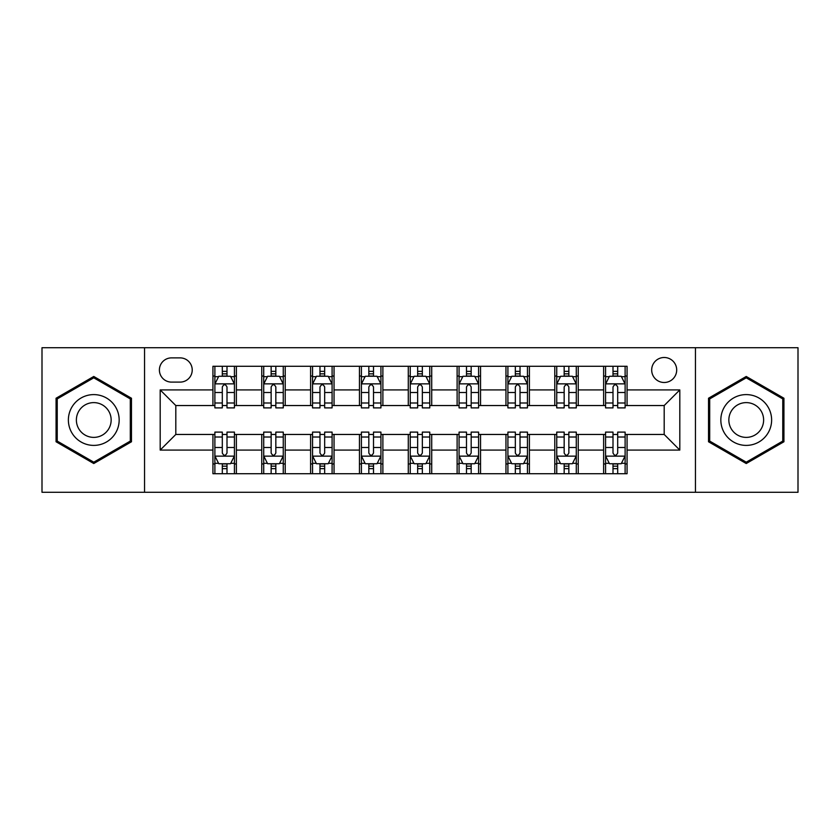 <?xml version="1.0" encoding="UTF-8"?>
<svg xmlns="http://www.w3.org/2000/svg" width="840" height="840" viewBox="0 0 840 840"><rect width="100%" height="100%" fill="white"/><g stroke="black" fill="none" stroke-linecap="round" stroke-linejoin="round"><path stroke-width="1.26" d="M664.188 357.494A12.506 12.506 0 0 0 651.683 369.989A12.506 12.506 0 0 0 664.188 382.494A12.506 12.506 0 0 0 676.694 369.989A12.506 12.506 0 0 0 664.188 357.494M695.447 492.282L798 492.282L798 347.718L695.447 347.718L695.447 492.282L144.553 492.282L144.553 347.718L42 347.718L42 492.282L144.553 492.282M171.518 382.106L180.107 382.106A12.107 12.107 0 0 0 192.224 369.989A12.107 12.107 0 0 0 180.107 357.882L171.518 357.882A12.107 12.107 0 0 0 159.401 369.989A12.107 12.107 0 0 0 171.518 382.106M695.447 347.718L144.553 347.718M212.929 450.082L160.188 450.082L160.188 389.918L212.929 389.918L212.929 405.542L175.812 405.542L175.812 434.459L212.929 434.459L212.929 473.718L627.071 473.718L627.071 434.459L664.188 434.459L664.188 405.542L627.071 405.542L627.071 389.918L679.812 389.918L679.812 450.082L627.071 450.082M627.071 389.918L627.071 366.282L212.929 366.282L212.929 389.918M603.624 366.282L603.624 405.542L605.577 405.542M613 405.542L617.694 405.542M625.118 405.542L627.071 405.542M603.624 405.542L576.282 405.542M554.788 366.282L554.788 405.542L556.742 405.542M564.165 405.542L568.859 405.542M554.788 405.542L527.447 405.542M505.953 366.282L505.953 405.542L507.906 405.542M515.33 405.542L520.023 405.542M505.953 405.542L478.601 405.542M457.118 366.282L457.118 405.542L459.07 405.542M466.494 405.542L471.177 405.542M457.118 405.542L429.765 405.542M408.282 366.282L408.282 405.542L410.235 405.542M417.659 405.542L422.342 405.542M408.282 405.542L380.93 405.542M359.447 366.282L359.447 405.542L361.399 405.542M368.823 405.542L373.506 405.542M359.447 405.542L332.094 405.542M310.601 366.282L310.601 405.542L312.554 405.542M319.977 405.542L324.671 405.542M310.601 405.542L283.258 405.542M261.765 366.282L261.765 405.542L263.718 405.542M271.142 405.542L275.835 405.542M261.765 405.542L234.423 405.542M212.929 405.542L214.883 405.542M222.306 405.542L227 405.542M212.929 434.459L214.883 434.459M222.306 434.459L227 434.459M234.423 434.459L236.376 434.459L236.376 473.718M263.718 434.459L236.376 434.459M271.142 434.459L275.835 434.459M283.258 434.459L285.212 434.459L285.212 473.718M312.554 434.459L285.212 434.459M319.977 434.459L324.671 434.459M332.094 434.459L334.047 434.459L334.047 473.718M361.399 434.459L334.047 434.459M368.823 434.459L373.506 434.459M380.93 434.459L382.882 434.459L382.882 473.718M410.235 434.459L382.882 434.459M417.659 434.459L422.342 434.459M429.765 434.459L431.718 434.459L431.718 473.718M459.07 434.459L431.718 434.459M466.494 434.459L471.177 434.459M478.601 434.459L480.554 434.459L480.554 473.718M507.906 434.459L480.554 434.459M515.33 434.459L520.023 434.459M527.447 434.459L529.399 434.459L529.399 473.718M556.742 434.459L529.399 434.459M564.165 434.459L568.859 434.459M576.282 434.459L578.235 434.459L578.235 473.718M605.577 434.459L578.235 434.459M613 434.459L617.694 434.459M625.118 434.459L627.071 434.459M236.376 366.282L236.376 405.542M212.929 376.047L214.883 376.047M222.306 376.047L227 376.047M234.423 376.047L236.376 376.047M212.929 463.953L214.883 463.953M222.306 463.953L227 463.953M234.423 463.953L236.376 463.953M261.765 434.459L261.765 473.718M285.212 366.282L285.212 405.542M261.765 376.047L263.718 376.047M271.142 376.047L275.835 376.047M283.258 376.047L285.212 376.047M261.765 463.953L263.718 463.953M271.142 463.953L275.835 463.953M283.258 463.953L285.212 463.953M310.601 434.459L310.601 473.718M310.601 463.953L312.554 463.953M319.977 463.953L324.671 463.953M332.094 463.953L334.047 463.953M334.047 366.282L334.047 405.542M310.601 376.047L312.554 376.047M319.977 376.047L324.671 376.047M332.094 376.047L334.047 376.047M359.447 434.459L359.447 473.718M359.447 463.953L361.399 463.953M368.823 463.953L373.506 463.953M380.93 463.953L382.882 463.953M382.882 366.282L382.882 405.542M359.447 376.047L361.399 376.047M368.823 376.047L373.506 376.047M380.93 376.047L382.882 376.047M408.282 434.459L408.282 473.718M408.282 463.953L410.235 463.953M417.659 463.953L422.342 463.953M429.765 463.953L431.718 463.953M431.718 366.282L431.718 405.542M408.282 376.047L410.235 376.047M417.659 376.047L422.342 376.047M429.765 376.047L431.718 376.047M457.118 434.459L457.118 473.718M457.118 463.953L459.07 463.953M466.494 463.953L471.177 463.953M478.601 463.953L480.554 463.953M480.554 366.282L480.554 405.542M457.118 376.047L459.07 376.047M466.494 376.047L471.177 376.047M478.601 376.047L480.554 376.047M505.953 434.459L505.953 473.718M505.953 463.953L507.906 463.953M515.33 463.953L520.023 463.953M527.447 463.953L529.399 463.953M529.399 366.282L529.399 405.542M505.953 376.047L507.906 376.047M515.33 376.047L520.023 376.047M527.447 376.047L529.399 376.047M554.788 434.459L554.788 473.718M554.788 463.953L556.742 463.953M564.165 463.953L568.859 463.953M576.282 463.953L578.235 463.953M578.235 366.282L578.235 405.542M554.788 376.047L556.742 376.047M564.165 376.047L568.859 376.047M576.282 376.047L578.235 376.047M603.624 434.459L603.624 473.718M603.624 463.953L605.577 463.953M613 463.953L617.694 463.953M625.118 463.953L627.071 463.953M603.624 376.047L605.577 376.047M613 376.047L617.694 376.047M625.118 376.047L627.071 376.047M175.812 405.542L160.188 389.918M175.812 434.459L160.188 450.082M679.812 389.918L664.188 405.542M679.812 450.082L664.188 434.459M93.765 463.533L131.47 441.767L131.47 398.233L93.765 376.467L56.07 398.233L56.07 441.767L93.765 463.533M783.93 398.233L746.235 376.467L708.529 398.233L708.529 441.767L746.235 463.533L783.93 441.767L783.93 398.233M227 371.354L222.306 371.354M234.423 402.99L227 402.99L227 407.894L234.423 407.894L234.423 384.058L230.507 376.247L218.789 376.247L214.883 384.058L214.883 407.894L222.306 407.894L222.306 402.99L214.883 402.99M214.883 384.058L214.883 366.282M234.423 384.058L234.423 366.282M222.306 376.247L222.306 366.282M227 366.282L227 376.247M227 402.99L227 386.988C225.435 383.975 223.871 383.975 222.306 386.988L222.306 402.99M222.306 468.647L227 468.647M214.883 437.01L222.306 437.01L222.306 432.106L214.883 432.106L214.883 455.942L218.789 463.754L230.507 463.754L234.423 455.942L234.423 432.106L227 432.106L227 437.01L234.423 437.01M234.423 455.942L234.423 473.718M214.883 455.942L214.883 473.718M227 463.754L227 473.718M222.306 473.718L222.306 463.754M222.306 437.01L222.306 453.012C223.871 456.026 225.435 456.026 227 453.012L227 437.01M275.835 371.354L271.142 371.354M283.258 402.99L275.835 402.99L275.835 407.894L283.258 407.894L283.258 384.058L279.353 376.247L267.624 376.247L263.718 384.058L263.718 407.894L271.142 407.894L271.142 402.99L263.718 402.99M263.718 384.058L263.718 366.282M283.258 384.058L283.258 366.282M271.142 376.247L271.142 366.282M275.835 366.282L275.835 376.247M275.835 402.99L275.835 386.988C274.27 383.975 272.706 383.975 271.142 386.988L271.142 402.99M324.671 371.354L319.977 371.354M332.094 402.99L324.671 402.99L324.671 407.894L332.094 407.894L332.094 384.058L328.188 376.247L316.47 376.247L312.554 384.058L312.554 407.894L319.977 407.894L319.977 402.99L312.554 402.99M312.554 384.058L312.554 366.282M332.094 384.058L332.094 366.282M319.977 376.247L319.977 366.282M324.671 366.282L324.671 376.247M324.671 402.99L324.671 386.988C323.106 383.975 321.542 383.975 319.977 386.988L319.977 402.99M373.506 371.354L368.823 371.354M380.93 402.99L373.506 402.99L373.506 407.894L380.93 407.894L380.93 384.058L377.024 376.247L365.306 376.247L361.399 384.058L361.399 407.894L368.823 407.894L368.823 402.99L361.399 402.99M361.399 384.058L361.399 366.282M380.93 384.058L380.93 366.282M368.823 376.247L368.823 366.282M373.506 366.282L373.506 376.247M373.506 402.99L373.506 386.988C371.942 383.975 370.387 383.975 368.823 386.988L368.823 402.99M271.142 468.647L275.835 468.647M263.718 437.01L271.142 437.01L271.142 432.106L263.718 432.106L263.718 455.942L267.624 463.754L279.353 463.754L283.258 455.942L283.258 432.106L275.835 432.106L275.835 437.01L283.258 437.01M283.258 455.942L283.258 473.718M263.718 455.942L263.718 473.718M275.835 463.754L275.835 473.718M271.142 473.718L271.142 463.754M271.142 437.01L271.142 453.012C272.706 456.026 274.27 456.026 275.835 453.012L275.835 437.01M319.977 468.647L324.671 468.647M312.554 437.01L319.977 437.01L319.977 432.106L312.554 432.106L312.554 455.942L316.47 463.754L328.188 463.754L332.094 455.942L332.094 432.106L324.671 432.106L324.671 437.01L332.094 437.01M332.094 455.942L332.094 473.718M312.554 455.942L312.554 473.718M324.671 463.754L324.671 473.718M319.977 473.718L319.977 463.754M319.977 437.01L319.977 453.012C321.542 456.026 323.106 456.026 324.671 453.012L324.671 437.01M368.823 468.647L373.506 468.647M361.399 437.01L368.823 437.01L368.823 432.106L361.399 432.106L361.399 455.942L365.306 463.754L377.024 463.754L380.93 455.942L380.93 432.106L373.506 432.106L373.506 437.01L380.93 437.01M380.93 455.942L380.93 473.718M361.399 455.942L361.399 473.718M373.506 463.754L373.506 473.718M368.823 473.718L368.823 463.754M368.823 437.01L368.823 453.012C370.377 456.026 371.942 456.026 373.506 453.012L373.506 437.01M422.342 371.354L417.659 371.354M429.765 402.99L422.342 402.99L422.342 407.894L429.765 407.894L429.765 384.058L425.859 376.247L414.141 376.247L410.235 384.058L410.235 407.894L417.659 407.894L417.659 402.99L410.235 402.99M410.235 384.058L410.235 366.282M429.765 384.058L429.765 366.282M417.659 376.247L417.659 366.282M422.342 366.282L422.342 376.247M422.342 402.99L422.342 386.988C420.788 383.975 419.223 383.975 417.659 386.988L417.659 402.99M417.659 468.647L422.342 468.647M410.235 437.01L417.659 437.01L417.659 432.106L410.235 432.106L410.235 455.942L414.141 463.754L425.859 463.754L429.765 455.942L429.765 432.106L422.342 432.106L422.342 437.01L429.765 437.01M429.765 455.942L429.765 473.718M410.235 455.942L410.235 473.718M422.342 463.754L422.342 473.718M417.659 473.718L417.659 463.754M417.659 437.01L417.659 453.012C419.213 456.026 420.777 456.026 422.342 453.012L422.342 437.01M115.763 407.306A25.4 25.4 0 0 0 81.07 398.003A25.4 25.4 0 0 0 71.778 432.695A25.4 25.4 0 0 0 106.47 441.998A25.4 25.4 0 0 0 115.763 407.306M108.822 411.306A17.388 17.388 0 0 0 85.071 404.943A17.388 17.388 0 0 0 78.708 428.694A17.388 17.388 0 0 0 102.459 435.057A17.388 17.388 0 0 0 108.822 411.306M93.765 462.179L57.236 441.094L57.236 398.906L93.765 377.822L130.294 398.906L130.294 441.094L93.765 462.179M746.235 445.399A25.4 25.4 0 0 0 771.624 420A25.4 25.4 0 0 0 746.235 394.601A25.4 25.4 0 0 0 720.836 420A25.4 25.4 0 0 0 746.235 445.399M746.235 437.388A17.388 17.388 0 0 0 763.623 420A17.388 17.388 0 0 0 746.235 402.612A17.388 17.388 0 0 0 728.847 420A17.388 17.388 0 0 0 746.235 437.388M709.706 398.906L746.235 377.822L782.764 398.906L782.764 441.094L746.235 462.179L709.706 441.094L709.706 398.906M471.177 371.354L466.494 371.354M478.601 402.99L471.177 402.99L471.177 407.894L478.601 407.894L478.601 384.058L474.695 376.247L462.977 376.247L459.07 384.058L459.07 407.894L466.494 407.894L466.494 402.99L459.07 402.99M459.07 384.058L459.07 366.282M478.601 384.058L478.601 366.282M466.494 376.247L466.494 366.282M471.177 366.282L471.177 376.247M471.177 402.99L471.177 386.988C469.623 383.975 468.058 383.975 466.494 386.988L466.494 402.99M520.023 371.354L515.33 371.354M527.447 402.99L520.023 402.99L520.023 407.894L527.447 407.894L527.447 384.058L523.53 376.247L511.812 376.247L507.906 384.058L507.906 407.894L515.33 407.894L515.33 402.99L507.906 402.99M507.906 384.058L507.906 366.282M527.447 384.058L527.447 366.282M515.33 376.247L515.33 366.282M520.023 366.282L520.023 376.247M520.023 402.99L520.023 386.988C518.458 383.975 516.894 383.975 515.33 386.988L515.33 402.99M568.859 371.354L564.165 371.354M576.282 402.99L568.859 402.99L568.859 407.894L576.282 407.894L576.282 384.058L572.376 376.247L560.648 376.247L556.742 384.058L556.742 407.894L564.165 407.894L564.165 402.99L556.742 402.99M556.742 384.058L556.742 366.282M576.282 384.058L576.282 366.282M564.165 376.247L564.165 366.282M568.859 366.282L568.859 376.247M568.859 402.99L568.859 386.988C567.294 383.975 565.73 383.975 564.165 386.988L564.165 402.99M617.694 371.354L613 371.354M625.118 402.99L617.694 402.99L617.694 407.894L625.118 407.894L625.118 384.058L621.212 376.247L609.494 376.247L605.577 384.058L605.577 407.894L613 407.894L613 402.99L605.577 402.99M605.577 384.058L605.577 366.282M625.118 384.058L625.118 366.282M613 376.247L613 366.282M617.694 366.282L617.694 376.247M617.694 402.99L617.694 386.988C616.13 383.975 614.565 383.975 613 386.988L613 402.99M466.494 468.647L471.177 468.647M459.07 437.01L466.494 437.01L466.494 432.106L459.07 432.106L459.07 455.942L462.977 463.754L474.695 463.754L478.601 455.942L478.601 432.106L471.177 432.106L471.177 437.01L478.601 437.01M478.601 455.942L478.601 473.718M459.07 455.942L459.07 473.718M471.177 463.754L471.177 473.718M466.494 473.718L466.494 463.754M466.494 437.01L466.494 453.012C468.058 456.026 469.613 456.026 471.177 453.012L471.177 437.01M515.33 468.647L520.023 468.647M507.906 437.01L515.33 437.01L515.33 432.106L507.906 432.106L507.906 455.942L511.812 463.754L523.53 463.754L527.447 455.942L527.447 432.106L520.023 432.106L520.023 437.01L527.447 437.01M527.447 455.942L527.447 473.718M507.906 455.942L507.906 473.718M520.023 463.754L520.023 473.718M515.33 473.718L515.33 463.754M515.33 437.01L515.33 453.012C516.894 456.026 518.458 456.026 520.023 453.012L520.023 437.01M564.165 468.647L568.859 468.647M556.742 437.01L564.165 437.01L564.165 432.106L556.742 432.106L556.742 455.942L560.648 463.754L572.376 463.754L576.282 455.942L576.282 432.106L568.859 432.106L568.859 437.01L576.282 437.01M576.282 455.942L576.282 473.718M556.742 455.942L556.742 473.718M568.859 463.754L568.859 473.718M564.165 473.718L564.165 463.754M564.165 437.01L564.165 453.012C565.73 456.026 567.294 456.026 568.859 453.012L568.859 437.01M613 468.647L617.694 468.647M605.577 437.01L613 437.01L613 432.106L605.577 432.106L605.577 455.942L609.494 463.754L621.212 463.754L625.118 455.942L625.118 432.106L617.694 432.106L617.694 437.01L625.118 437.01M625.118 455.942L625.118 473.718M605.577 455.942L605.577 473.718M617.694 463.754L617.694 473.718M613 473.718L613 463.754M613 437.01L613 453.012C614.565 456.026 616.13 456.026 617.694 453.012L617.694 437.01M261.765 450.082L236.376 450.082M261.765 389.918L236.376 389.918M310.601 389.918L285.212 389.918M310.601 450.082L285.212 450.082M359.447 389.918L334.047 389.918M359.447 450.082L334.047 450.082M408.282 389.918L382.882 389.918M408.282 450.082L382.882 450.082M457.118 389.918L431.718 389.918M457.118 450.082L431.718 450.082M505.953 389.918L480.554 389.918M505.953 450.082L480.554 450.082M554.788 389.918L529.399 389.918M554.788 450.082L529.399 450.082M603.624 389.918L578.235 389.918M603.624 450.082L578.235 450.082M234.318 383.859L214.977 383.859M214.883 376.709L218.558 376.709M230.748 376.709L234.423 376.709M222.306 392.522L214.883 392.522M234.423 392.522L227 392.522M227 373.842L222.306 373.842M214.977 456.141L234.318 456.141M234.423 463.292L230.748 463.292M218.558 463.292L214.883 463.292M227 447.479L234.423 447.479M214.883 447.479L222.306 447.479M222.306 466.158L227 466.158M283.154 383.859L263.823 383.859M263.718 376.709L267.393 376.709M279.584 376.709L283.258 376.709M271.142 392.522L263.718 392.522M283.258 392.522L275.835 392.522M275.835 373.842L271.142 373.842M332 383.859L312.659 383.859M312.554 376.709L316.229 376.709M328.419 376.709L332.094 376.709M319.977 392.522L312.554 392.522M332.094 392.522L324.671 392.522M324.671 373.842L319.977 373.842M380.835 383.859L361.494 383.859M361.399 376.709L365.064 376.709M377.255 376.709L380.93 376.709M368.823 392.522L361.399 392.522M380.93 392.522L373.506 392.522M373.506 373.842L368.823 373.842M263.823 456.141L283.154 456.141M283.258 463.292L279.584 463.292M267.393 463.292L263.718 463.292M275.835 447.479L283.258 447.479M263.718 447.479L271.142 447.479M271.142 466.158L275.835 466.158M312.659 456.141L332 456.141M332.094 463.292L328.419 463.292M316.229 463.292L312.554 463.292M324.671 447.479L332.094 447.479M312.554 447.479L319.977 447.479M319.977 466.158L324.671 466.158M361.494 456.141L380.835 456.141M380.93 463.292L377.255 463.292M365.064 463.292L361.399 463.292M373.506 447.479L380.93 447.479M361.399 447.479L368.823 447.479M368.823 466.158L373.506 466.158M429.671 383.859L410.33 383.859M410.235 376.709L413.91 376.709M426.09 376.709L429.765 376.709M417.659 392.522L410.235 392.522M429.765 392.522L422.342 392.522M422.342 373.842L417.659 373.842M410.33 456.141L429.671 456.141M429.765 463.292L426.09 463.292M413.91 463.292L410.235 463.292M422.342 447.479L429.765 447.479M410.235 447.479L417.659 447.479M417.659 466.158L422.342 466.158M478.506 383.859L459.165 383.859M459.07 376.709L462.745 376.709M474.936 376.709L478.601 376.709M466.494 392.522L459.07 392.522M478.601 392.522L471.177 392.522M471.177 373.842L466.494 373.842M527.341 383.859L508.001 383.859M507.906 376.709L511.581 376.709M523.772 376.709L527.447 376.709M515.33 392.522L507.906 392.522M527.447 392.522L520.023 392.522M520.023 373.842L515.33 373.842M576.177 383.859L556.847 383.859M556.742 376.709L560.417 376.709M572.607 376.709L576.282 376.709M564.165 392.522L556.742 392.522M576.282 392.522L568.859 392.522M568.859 373.842L564.165 373.842M625.023 383.859L605.682 383.859M605.577 376.709L609.252 376.709M621.442 376.709L625.118 376.709M613 392.522L605.577 392.522M625.118 392.522L617.694 392.522M617.694 373.842L613 373.842M459.165 456.141L478.506 456.141M478.601 463.292L474.936 463.292M462.745 463.292L459.07 463.292M471.177 447.479L478.601 447.479M459.07 447.479L466.494 447.479M466.494 466.158L471.177 466.158M508.001 456.141L527.341 456.141M527.447 463.292L523.772 463.292M511.581 463.292L507.906 463.292M520.023 447.479L527.447 447.479M507.906 447.479L515.33 447.479M515.33 466.158L520.023 466.158M556.847 456.141L576.177 456.141M576.282 463.292L572.607 463.292M560.417 463.292L556.742 463.292M568.859 447.479L576.282 447.479M556.742 447.479L564.165 447.479M564.165 466.158L568.859 466.158M605.682 456.141L625.023 456.141M625.118 463.292L621.442 463.292M609.252 463.292L605.577 463.292M617.694 447.479L625.118 447.479M605.577 447.479L613 447.479M613 466.158L617.694 466.158"/></g></svg>
